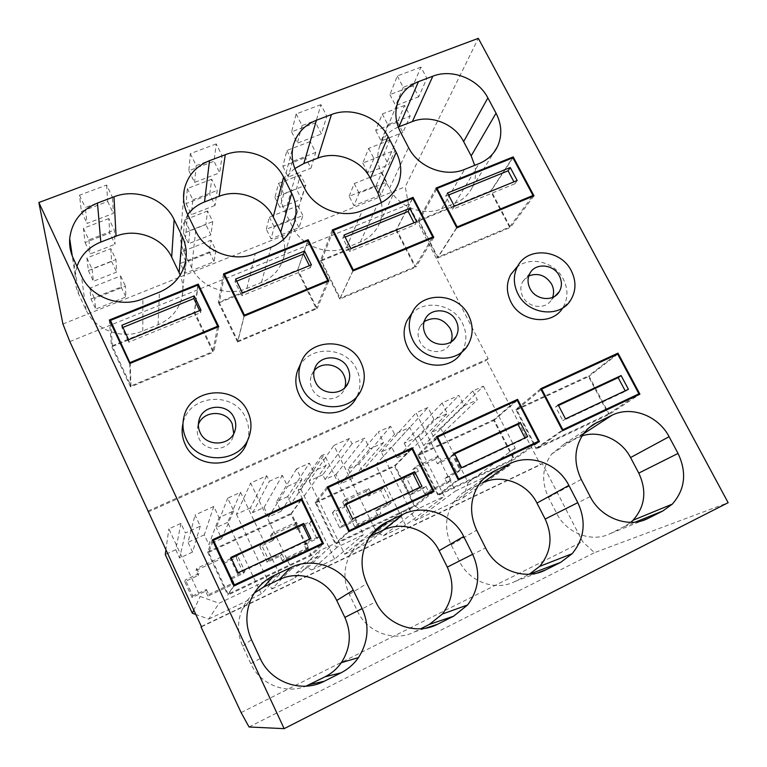 <?xml version="1.0" encoding="UTF-8"?>
<svg xmlns="http://www.w3.org/2000/svg" width="767" height="767" viewBox="0 0 767 767"><rect width="100%" height="100%" fill="white"/><g stroke="black" fill="none" stroke-linecap="round" stroke-linejoin="round"><path stroke-width="0.58" stroke-dasharray="3.83 2.88" d="M247.156 441.619C249.745 433.537 249.237 425.618 245.651 417.871C234.156 390.624 188.74 394.276 183.025 423.365L182.977 423.528M516.402 267.683C529.681 255.593 554.694 261.71 563.285 279.025C568.318 289.217 568.126 298.852 562.729 307.941L570.696 300.108M299.188 366.971C309.686 344.632 346.358 346.339 356.636 369.349C360.826 378.208 361.036 387.019 357.269 395.772L356.962 396.414M411.054 314.547C424.055 298.756 453.211 303.732 462.396 323.128C467.055 332.763 467.026 342.111 462.319 351.152L461.897 351.88M201.357 626.486L542.307 463.565L582.604 541.617L594.444 552.681L728.142 502.701M542.307 463.565L540.447 464.764L486.556 360.337L488.138 358.668L408.495 204.415L405.235 186.793L478.33 38.35M62.923 324L405.235 186.793M106.623 185.048L107.696 201.491L81.398 211.452L79.48 195.23L106.623 185.048L112.461 197.292L85.31 207.56L87.045 223.437L113.353 213.389L112.461 197.292M110.784 248.652L111.618 261.48L88.387 270.578L86.892 257.942L110.784 248.652L115.932 259.543L92.04 268.901L93.392 281.259L116.632 272.093L115.932 259.543M91.024 298.996L121.167 287.002L120.64 275.938L89.729 288.162L91.024 298.996L95.722 309.043L94.542 298.459L125.462 286.149L125.874 296.973L95.722 309.043M108.809 218.557L83.392 228.278L85.079 242.564L109.758 233.043L108.809 218.557L114.293 230.09L115.079 244.27L109.758 233.043M216.236 143.918L190.341 153.63L188.883 170.744L214.012 161.233L216.236 143.918L222.123 155.816L219.707 172.796L214.012 161.233M211.692 179.21L187.359 188.519L186.065 203.619L209.717 194.502L211.692 179.21L217.205 190.437L215.076 205.431L209.717 194.502M207.589 210.992L184.674 219.908L183.524 233.312L205.844 224.568L207.589 210.992L212.775 221.605L210.887 234.923L205.844 224.568M209.333 251.921L180.312 263.464L185.029 273.282L214.06 261.662L209.333 251.921L211.011 240.196L215.872 250.157L214.06 261.662M180.312 263.464L181.28 251.95L211.011 240.196M420.939 67.112L397.296 75.981L389.924 94.6L412.934 85.885L420.939 67.112L426.883 78.359L418.696 96.843L412.934 85.885M404.602 105.434L382.263 113.976L375.725 130.495L397.498 122.106L404.602 105.434L410.172 116.085L402.896 132.49L397.498 122.106M389.809 140.121L368.659 148.347L362.839 163.074L383.471 154.992L389.809 140.121L395.043 150.217L388.562 164.847L383.471 154.992M349.186 196.266L354.201 183.553L381.784 172.652L376.146 185.537L349.186 196.266L353.951 205.642L359.09 193.14L386.673 182.153L380.921 194.847L353.951 205.642M320.903 104.648L296.167 113.928L291.623 131.838L315.659 122.73L320.903 104.648L326.819 116.21L321.383 133.985L315.659 122.73M310.194 141.54L286.887 150.457L282.86 166.305L305.544 157.551L310.194 141.54L315.736 152.47L310.932 168.203L305.544 157.551M300.53 174.847L278.517 183.409L274.941 197.502L296.388 189.104L300.53 174.847L305.736 185.202L301.46 199.199L296.388 189.104M266.302 229.247L269.37 217.109L297.999 205.786L294.269 218.125L266.302 229.247L271.048 238.834L274.241 226.917L302.879 215.517L299.025 227.636L271.048 238.834M249.045 726.982L594.444 552.681M582.038 435.905L564.148 444.064L551.646 454.035C542.221 467.132 541.166 481.609 548.482 497.476L556.689 513.401C566.535 533.544 592.479 543.103 610.657 533.41L624.137 526.641L630.723 522.346M398.236 127.044C389.358 130.85 383.212 137.12 379.799 145.835C376.539 155.107 377.239 164.483 381.918 173.956L389.435 188.567C398.447 207.013 423.537 216.658 441.658 208.749L455.08 203.255C462.923 199.938 468.666 194.626 472.309 187.311C475.559 180.427 476.355 173.102 474.687 165.346M562.566 430.757L536.219 448.983L609.257 414.381L639.918 394.209M540.658 388.735L515.817 409.482L536.219 448.983M615.278 355.236L588.826 375.725L609.257 414.381M515.817 409.482L588.826 375.725M482.539 482.894L468.455 489.586C462.463 492.472 457.525 496.671 453.642 502.164C445.128 515.424 444.304 529.642 451.169 544.81L459.347 561.204C469.155 581.932 495.846 591.625 514.868 581.501L529.326 574.234M294.854 168.529C288.775 173.189 284.672 179.142 282.544 186.391C280.185 195.077 281.067 203.696 285.199 212.238L292.687 227.243C301.632 246.197 327.423 255.996 346.339 247.741L360.356 242.008C369.55 238.077 375.993 231.701 379.703 222.871C382.254 216.39 382.81 209.64 381.362 202.632M458.35 479.989L438.072 495.482L514.446 459.299L539.479 441.667M436.509 436.672L417.737 454.841L438.072 495.482M515.395 401.227L494.053 419.549L514.446 459.299M417.737 454.841L494.053 419.549M433.786 237.425L415.877 267.137L396.501 229.362L412.531 198.365M352.954 270.962L339.771 299.092L415.877 267.137M332.284 229.975L320.462 260.512L396.501 229.362M339.771 299.092L320.462 260.512M436.059 188.059L418.188 220.484L491.005 190.657L512.49 157.983M456.806 227.876L437.583 258.028L418.188 220.484M533.985 195.853L510.438 227.425L491.005 190.657M437.583 258.028L510.438 227.425M370.125 536.363L368.39 537.188C360.883 540.831 354.968 546.286 350.653 553.573C343.52 566.698 343.079 580.283 349.34 594.339L357.489 611.222C367.24 632.574 394.727 642.41 414.64 631.816L420.68 628.787M187.666 214.52L181.031 229.486C179.651 237.252 180.705 244.826 184.195 252.218L191.635 267.645C200.513 287.117 227.032 297.069 246.811 288.459L261.451 282.467C272.343 277.74 279.572 270.013 283.119 259.284C285.084 252.774 285.219 246.178 283.512 239.486M327.193 486.987L315.112 502.299L335.361 544.148L415.302 506.268L434.122 491.436M348.947 531.684L335.361 544.148M410.69 449.452L394.976 465.368L415.302 506.268M315.112 502.299L394.976 465.368M244.059 316.138L237.53 342.024L317.087 308.612L297.797 269.792L307.835 240.713M328.822 280.971L317.087 308.612M223.513 273.915L218.317 302.342L297.797 269.792M237.53 342.024L218.317 302.342M254.347 593.006C249.093 597.445 245.056 602.843 242.247 609.209C237.128 621.558 237.271 633.897 242.688 646.217L250.799 663.608C259.917 684.193 285.449 694.595 305.928 686.177M76.978 266.35L75.156 275.401C74.715 281.825 75.875 288.028 78.617 294.01L86.009 309.868C94.792 329.906 122.097 340.021 142.787 331.018L158.098 324.748C171.118 318.986 179.152 309.552 182.182 296.436C183.601 289.159 182.939 282.026 180.187 275.046M233.945 586.017L227.761 595.125L311.517 555.442L323.492 543.707M212.334 539.863L207.617 552.01L227.761 595.125M300.789 500.055L291.287 513.315L311.517 555.442M207.617 552.01L291.287 513.315M218.748 326.637L213.801 351.986L194.626 312.044L198.039 285.564M129.757 363.558L130.543 386.952L213.801 351.986M109.365 320.012L111.464 346.109L194.626 312.044M130.543 386.952L111.464 346.109M198.365 424.669L197.8 426.423C196.774 430.479 197.148 434.438 198.912 438.293C205.029 452.952 229.151 451.6 233.091 436.481L233.743 433.576M241.116 712.581L582.604 541.617M201.491 626.764L540.447 464.764M148.002 512.03L486.556 360.337M279.61 574.493L240.579 492.299L227.684 498.138L233.724 510.927L219.055 517.62L213.801 506.46L195.048 514.954L200.292 526.181L185.413 532.969L180.954 523.391L168.865 528.875L200.177 596.458L219.074 603.226L279.61 574.493L261.384 593.984L227.626 522.385L240.579 492.299M313.32 471.302L309.36 463.143L296.561 468.944L301.843 479.864L287.606 486.355L282.323 475.396L269.38 481.264L266.753 475.78L250.675 483.037L291.575 568.817L318.247 556.152L319.321 550.84L332.495 544.608L337.307 547.101L363.453 534.695L324.249 454.419L321.392 455.713L326.148 465.454L313.32 471.302L291.105 503.746L287.673 496.613L309.36 463.143M472.817 390.978L431.332 432.444L440.67 428.159L483.392 386.185L472.817 390.978L477.342 399.808L464.179 405.81L458.867 395.388L442.051 403.011L447.362 413.48L434.017 419.568L427.909 407.478L416.04 412.857L455.387 491.062L486.115 476.47M488.483 475.348L509.94 465.166L515.165 448.014L483.392 386.185M414.343 505.837L401.649 511.848L400.69 517.025L374.977 529.22L333.913 445.435L349.407 438.436L352.053 443.796L364.536 438.139L369.828 448.848L383.567 442.578L378.265 431.917L390.604 426.327L394.583 434.295L409.712 427.401L444.275 496.335L419.07 508.3L414.343 505.837L379.253 533.65L368.112 538.952L401.649 511.848M148.031 510.985L488.138 358.668M69.826 341.593L408.495 204.415M79.48 195.23L85.31 207.56M81.398 211.452L87.045 223.437M107.696 201.491L113.353 213.389M86.892 257.942L92.04 268.901M88.387 270.578L93.392 281.259M111.618 261.48L116.632 272.093M89.729 288.162L94.542 298.459M121.167 287.002L125.874 296.973M120.64 275.938L125.462 286.149M85.079 242.564L90.391 253.858L115.079 244.27M83.392 228.278L88.857 239.889L114.293 230.09M88.857 239.889L90.391 253.858M188.883 170.744L194.569 182.393L219.707 172.796M190.341 153.63L196.218 165.614L194.569 182.393M196.218 165.614L222.123 155.816M186.065 203.619L191.414 214.626L215.076 205.431M187.359 188.519L192.862 199.813L191.414 214.626M192.862 199.813L217.205 190.437M183.524 233.312L188.567 243.724L210.887 234.923M184.674 219.908L189.852 230.589L188.567 243.724M189.852 230.589L212.775 221.605M181.28 251.95L186.122 261.998L215.872 250.157M186.122 261.998L185.029 273.282M389.924 94.6L395.676 105.625L418.696 96.843M397.296 75.981L403.221 87.313L426.883 78.359M403.221 87.313L395.676 105.625M375.725 130.495L381.122 140.946L402.896 132.49M382.263 113.976L387.824 124.695L410.172 116.085M387.824 124.695L381.122 140.946M362.839 163.074L367.92 172.987L388.562 164.847M368.659 148.347L373.893 158.501L395.043 150.217M373.893 158.501L367.92 172.987M381.784 172.652L386.673 182.153M376.146 185.537L380.921 194.847M354.201 183.553L359.09 193.14M291.623 131.838L297.347 143.161L321.383 133.985M296.167 113.928L302.073 125.567L326.819 116.21M302.073 125.567L297.347 143.161M282.86 166.305L288.239 177.014L310.932 168.203M286.887 150.457L292.428 161.453L315.736 152.47M292.428 161.453L288.239 177.014M274.941 197.502L280.003 207.656L301.46 199.199M278.517 183.409L283.723 193.821L305.736 185.202M283.723 193.821L280.003 207.656M297.999 205.786L302.879 215.517M294.269 218.125L299.025 227.636M269.37 217.109L274.241 226.917M227.626 522.385L216.39 527.523L227.684 498.138M233.724 510.927L221.625 538.674L216.39 527.523M221.625 538.674L208.854 544.56L219.055 517.62M213.801 506.46L204.31 534.829L208.854 544.56M204.31 534.829L188.001 542.307L195.048 514.954M200.292 526.181L192.546 552.077L188.001 542.307M192.546 552.077L179.612 558.04L185.413 532.969M180.954 523.391L175.748 549.699L179.612 558.04M175.748 549.699L165.26 554.522M165.806 550.601L168.865 528.875M193.543 610.685L200.177 596.458M195.201 614.262L208.729 619.094L219.074 603.226M208.729 619.094L261.384 593.984M287.673 496.613L276.484 501.743L296.561 468.944M301.843 479.864L281.058 511.282L276.484 501.743M281.058 511.282L268.613 517.016L287.606 486.355M266.753 475.78L250.464 507.84L252.746 512.624L264.049 507.447L268.613 517.016M264.049 507.447L282.323 475.396M252.746 512.624L269.38 481.264M250.464 507.84L236.437 514.245L250.675 483.037M236.437 514.245L271.806 589.008L291.575 568.817M271.806 589.008L295.074 577.906L318.247 556.152M337.307 547.101L311.728 569.958L307.538 567.791L296.033 573.265L295.074 577.906M296.033 573.265L319.321 550.84M307.538 567.791L332.495 544.608M311.728 569.958L334.604 559.057L363.453 534.695M334.604 559.057L300.722 488.905L324.249 454.419M300.722 488.905L298.219 490.046L321.392 455.713M326.148 465.454L302.332 498.579L298.219 490.046M302.332 498.579L291.105 503.746M464.179 405.81L423.624 445.56L435.244 440.21L477.342 399.808M423.624 445.56L419.022 436.404L458.867 395.388M442.051 403.011L404.19 443.201L419.022 436.404M404.19 443.201L408.792 452.405L447.362 413.48M434.017 419.568L397.038 457.822L408.792 452.405M397.038 457.822L391.755 447.209L427.909 407.478M440.67 428.159L468.129 482.51L463.393 497.62L415.302 520.553L381.304 451.993L391.755 447.209M381.304 451.993L416.04 412.857M415.302 520.553L455.387 491.062M463.393 497.62L509.94 465.166M468.129 482.51L515.165 448.014M431.332 432.444L435.244 440.21M419.07 508.3L383.366 535.788L379.253 533.65M383.366 535.788L405.522 525.222L444.275 496.335M405.522 525.222L375.657 464.821L409.712 427.401M375.657 464.821L362.36 470.948L394.583 434.295M362.36 470.948L358.918 463.958L390.604 426.327M358.918 463.958L348.074 468.925L378.265 431.917M383.567 442.578L352.657 478.272L348.074 468.925M352.657 478.272L340.606 483.833L369.828 448.848M349.407 438.436L322.782 474.773L325.074 479.471L336.023 474.457L340.606 483.833M336.023 474.457L364.536 438.139M325.074 479.471L352.053 443.796M322.782 474.773L309.197 480.986L333.913 445.435M309.197 480.986L344.699 554.234L374.977 529.22M344.699 554.234L367.24 543.487L400.69 517.025M368.112 538.952L367.24 543.487M528.789 275.909L522.816 281.451C520.199 286.283 520.199 291.374 522.806 296.714C528.233 308.037 545.673 309.926 551.387 299.839L552.614 297.395M314.115 370.758L311.469 375.236C309.801 379.77 310.021 384.286 312.14 388.802C317.96 402.071 339.263 402.301 344.249 389.214L344.843 387.632M424.189 321.632L419.702 327.03C417.488 331.785 417.584 336.665 419.971 341.67C425.57 353.855 444.716 355.083 450.219 343.664L451.025 341.919M232.631 584.473L230.33 579.555L243.58 573.313L236.226 557.686L222.976 563.86L220.685 558.97L195.969 570.475L198.25 575.403L198.989 573.495L196.668 568.5L221.711 556.861L224.031 561.818L237.444 555.567L244.894 571.396L231.481 577.704L233.81 582.68L232.631 584.473L207.886 596.151L208.749 594.502L233.81 582.68M207.886 596.151L205.585 591.194L192.114 597.541L184.789 581.683L198.25 575.403M306.445 549.632L304.135 544.81L316.963 538.77L309.58 523.458L296.762 529.441L294.461 524.647L270.521 535.788L272.812 540.61L274.49 538.29L272.17 533.41L296.407 522.135L298.737 526.987L311.718 520.937L319.197 536.44L306.206 542.547L308.555 547.427L306.445 549.632L282.486 560.936L284.298 558.865L308.555 547.427M282.486 560.936L280.185 556.085L267.137 562.221L259.773 546.698L272.812 540.61M447.219 483.191L444.889 478.56L456.94 472.894L449.52 458.177L437.468 463.795L435.157 459.193L412.675 469.653L414.985 474.284L418.379 471.206L416.04 466.518L438.782 455.953L441.121 460.603L453.307 454.927L460.833 469.816L448.637 475.55L450.996 480.228L447.219 483.191L424.726 493.804L428.245 490.966L450.996 480.228M424.726 493.804L422.406 489.145L410.163 494.907L402.752 479.989L414.985 474.284M377.939 515.884L375.619 511.167L388.054 505.319L380.643 490.305L368.218 496.105L365.917 491.407L342.715 502.203L345.025 506.92L347.585 504.216L345.246 499.432L368.726 488.521L371.055 493.267L383.634 487.409L391.141 502.596L378.562 508.521L380.911 513.296L377.939 515.884L354.738 526.833L357.422 524.369L380.911 513.296M354.738 526.833L352.417 522.087L339.791 528.032L332.399 512.816L345.025 506.92M195.969 570.475L196.668 568.5M184.789 581.683L185.346 579.852L198.989 573.495M192.114 597.541L192.776 595.911L185.346 579.852M205.585 591.194L206.419 589.487L192.776 595.911M206.419 589.487L208.749 594.502M230.33 579.555L231.481 577.704M243.58 573.313L244.894 571.396M236.226 557.686L237.444 555.567M222.976 563.86L224.031 561.818M220.685 558.97L221.711 556.861M270.521 535.788L272.17 533.41M259.773 546.698L261.298 544.445L274.49 538.29M267.137 562.221L268.757 560.169L261.298 544.445M280.185 556.085L281.959 553.956L268.757 560.169M281.959 553.956L284.298 558.865M304.135 544.81L306.206 542.547M316.963 538.77L319.197 536.44M309.58 523.458L311.718 520.937M296.762 529.441L298.737 526.987M294.461 524.647L296.407 522.135M412.675 469.653L416.04 466.518M402.752 479.989L406.002 476.978L418.379 471.206M410.163 494.907L413.509 492.078L406.002 476.978M422.406 489.145L425.896 486.249L413.509 492.078M425.896 486.249L428.245 490.966M444.889 478.56L448.637 475.55M456.94 472.894L460.833 469.816M449.52 458.177L453.307 454.927M437.468 463.795L441.121 460.603M435.157 459.193L438.782 455.953M342.715 502.203L345.246 499.432M332.399 512.816L334.805 510.17L347.585 504.216M339.791 528.032L342.293 525.577L334.805 510.17M352.417 522.087L355.083 519.566L342.293 525.577M355.083 519.566L357.422 524.369M375.619 511.167L378.562 508.521M388.054 505.319L391.141 502.596M380.643 490.305L383.634 487.409M368.218 496.105L371.055 493.267M365.917 491.407L368.726 488.521M110.659 322.763L112.5 346.492L130.936 385.964L130.217 363.366M112.5 346.492L194.252 312.994L212.795 351.612L130.936 385.964M217.483 327.164L212.795 351.612M197.828 285.123L194.252 312.994M200.992 310.079L200.618 312.696L199.631 310.635M128.645 339.714L128.731 342.187L200.618 312.696M121.857 325.256L121.982 327.816L128.731 342.187M121.982 327.816L122.883 327.451M213.034 541.358L208.672 552.384L228.144 594.061L233.801 585.7M208.672 552.384L290.923 514.341L310.482 555.068L228.144 594.061M320.587 545.078L310.482 555.068M301.383 499.787L290.923 514.341M310.923 538.511L309.82 539.719L309.552 539.163M238.096 572.748L237.454 573.735L309.82 539.719M230.877 557.379L230.282 558.462L237.454 573.735M230.282 558.462L231.193 558.04M224.338 275.621L219.324 302.716L237.895 341.075L244.203 316.071M219.324 302.716L297.452 270.703L316.109 308.248L237.895 341.075M327.346 281.585L316.109 308.248M307.816 240.685L297.452 270.703M311.392 264.845L310.338 267.673L309.35 265.679M242.468 293.08L241.835 295.784L310.338 267.673M235.632 279.054L235.038 281.844L241.835 295.784M235.038 281.844L236.667 281.182M327.73 488.09L316.138 502.673L335.716 543.113L348.688 531.157M316.138 502.673L394.65 466.346L414.295 505.904L335.716 543.113M430.22 493.277L414.295 505.904M411.956 448.868L394.65 466.346M421.936 486.345L420.143 487.85L419.875 487.313M352.647 518.904L351.286 520.218L420.143 487.85M345.39 504.015L344.067 505.434L351.286 520.218M344.067 505.434L345.706 504.667M332.955 231.318L321.431 260.876L340.107 298.171L352.897 270.856M321.431 260.876L396.184 230.253L414.918 266.772L340.107 298.171M432.118 238.115L414.918 266.772M412.723 198.289L396.184 230.253M416.673 221.701L415.005 224.741L414.007 222.804M350.931 248.642L349.647 251.557L415.005 224.741M344.057 235.028L342.811 238.019L349.647 251.557M342.811 238.019L345.092 237.089M436.989 437.631L418.724 455.214L438.398 494.485L458.062 479.413M418.724 455.214L493.756 420.498L513.468 458.934L438.398 494.485M534.676 443.93L513.468 458.934M517.274 400.364L493.756 420.498M527.638 436.663L525.232 438.436L524.964 437.919M461.648 467.678L459.625 469.289L525.232 438.436M454.361 453.249L452.386 454.946L459.625 469.289M452.386 454.946L454.678 453.872M436.653 189.2L419.137 220.848L437.88 257.137L456.681 227.626M419.137 220.848L490.717 191.51L509.509 227.07L437.88 257.137M532.145 196.62L509.509 227.07M512.893 157.81L490.717 191.51M517.179 180.523L514.954 183.735L513.948 181.856M454.409 206.246L452.53 209.343L514.954 183.735M447.497 193.025L445.665 196.199L452.53 209.343M445.665 196.199L448.542 195.029M541.109 389.607L516.785 409.846L536.507 448.024L562.249 430.162M516.785 409.846L588.548 376.645L608.298 414.017L536.507 448.024M634.309 396.865L608.298 414.017M617.703 354.124L588.548 376.645M628.413 389.291L625.45 391.323L625.182 390.815M565.49 418.868L562.873 420.747L625.45 391.323M558.184 404.871L555.605 406.826L562.873 420.747M555.605 406.826L558.501 405.484M624.137 526.641L635.373 522.097M610.657 533.41L642.487 520.62M556.689 513.401L590.159 496.585M548.482 497.476L581.223 479.413M564.148 444.064L589.027 427.698M583.409 433.882L577.618 437.66M455.08 203.255L479.049 163.592M441.658 208.749L464.668 169.373M389.435 188.567L408.504 147.504M381.918 173.956L400.364 131.866M528.962 574.425L529.47 574.224M514.868 581.501L537.552 572.959M459.347 561.204L485.597 547.916M451.169 544.81L476.681 530.208M468.455 489.586L483.574 478.838M360.356 242.008L377.46 204.453M346.339 247.741L362.407 210.513M292.687 227.243L304.576 188.27M285.199 212.238L296.474 172.172M414.64 631.816L425.551 628.211M357.489 611.222L375.772 601.846M349.34 594.339L366.894 583.553M368.39 537.188L371.17 534.925M261.451 282.467L271.048 247.262M246.811 288.459L255.267 253.609M191.635 267.645L195.662 230.992M184.195 252.218L187.608 214.415M250.799 663.608L260.272 658.546M242.688 646.217L251.442 639.649M158.098 324.748L159.44 292.16M142.787 331.018L142.873 298.823M86.009 309.868L81.407 275.813M78.617 294.01L73.421 258.728M183.016 423.355L183.84 417.344M551.646 454.035L584.31 432.684M472.309 187.311L493.814 152.537M379.799 145.835L397.977 101.858M453.642 502.164L479.126 484.217M379.703 222.871L396.271 188.126M282.544 186.391L293.176 145.931M350.653 553.573L368.16 539.469M283.119 259.284L294.355 222.526M181.031 229.486L183.553 197.953M357.269 395.772L361.516 389.339M242.247 609.209L250.895 599.506M182.182 296.436L185.47 261.854M75.156 275.401L72.271 256.034M462.319 351.152L468.522 343.98M233.101 436.481L234.961 430.661M197.8 426.423L198.48 422.828M551.396 299.849L555.049 296.072M522.816 281.451L530.045 273.09M344.249 389.214L345.994 386.357M311.469 375.236L314.844 368.333M450.219 343.664L452.588 340.759M419.693 327.03L425.1 319.36"/><path stroke-width="1.15" d="M182.977 423.528C181.357 430.642 182.086 437.564 185.163 444.304C196.17 470.785 239.592 468.666 247.156 441.619M247.76 411.697C236.025 383.931 189.698 387.603 183.869 417.248C182.153 424.554 182.891 431.668 186.055 438.599C197.301 465.598 241.595 463.469 249.304 435.915C251.94 427.679 251.423 419.607 247.76 411.697M201.059 626.965L241.116 712.581L249.045 726.982L284.154 728.65L728.142 502.701L478.33 38.35L38.858 202.517L62.923 324L69.826 341.593L201.491 626.764M284.154 728.65L38.858 202.517M669.092 436.711L678.038 453.441C687.04 472.558 685.132 489.451 672.295 504.13L662.774 511.004L648.345 518.262C628.892 528.664 600.906 518.3 590.159 496.585L581.223 479.413C573.246 462.309 574.272 446.739 584.31 432.684L588.51 428.168L593.38 424.41L612.095 415.177C631.433 405.503 658.354 415.743 669.092 436.711L630.56 457.554L638.767 473.095L678.038 453.441M474.687 165.346L471.178 155.883L496.038 113.171L487.87 97.908L463.632 141.607C454.61 123.717 430.373 114.187 412.378 121.56L398.236 127.044M496.038 113.171C501.867 124.638 502.327 135.807 497.428 146.689C493.564 154.464 487.438 160.102 479.049 163.592L464.668 169.373C445.263 177.723 418.255 167.264 408.504 147.504L400.364 131.866C395.312 121.723 394.516 111.723 397.977 101.858C401.726 92.299 408.562 85.559 418.475 81.638L432.828 76.201C452.089 68.474 478.109 78.79 487.87 97.908M617.981 353.146L540.658 388.735L562.566 430.757L639.918 394.209L617.981 353.146L615.278 355.236M568.865 485.415L577.8 502.653C586.458 521.474 584.579 538.482 572.182 553.678L560.735 562.326L545.596 569.939C525.155 580.849 496.297 570.322 485.597 547.916L476.681 530.208C469.193 513.823 470.008 498.492 479.126 484.217C483.268 478.301 488.569 473.795 495.012 470.708L510.141 463.527C530.428 453.402 558.165 463.805 568.865 485.415L536.958 503.075L545.164 519.058L577.8 502.653M381.362 202.632L377.978 193.15L396.213 152.326L388.073 136.631L370.451 178.49C361.487 160.121 336.598 150.447 317.816 158.136L303.828 163.544L294.854 168.529M396.213 152.326C401.505 162.978 402.167 173.563 398.188 184.109C394.248 193.514 387.335 200.302 377.46 204.453L362.407 210.513C342.072 219.247 314.259 208.605 304.576 188.27L296.474 172.172C292.006 163.007 291.029 153.784 293.55 144.512C297.145 132.998 304.767 124.916 316.407 120.246L331.43 114.561C351.593 106.488 378.361 116.968 388.073 136.631M517.581 399.358L436.509 436.672L458.35 479.989L539.479 441.667L517.581 399.358L515.395 401.227M413.058 197.359L332.284 229.975L352.954 270.962L433.786 237.425L413.058 197.359L412.531 198.365M562.719 307.95C552.154 325.965 520.697 322.428 510.908 301.92C506.239 292.332 506.191 283.196 510.784 274.5L516.402 267.683M513.19 156.909L533.985 195.853L456.806 227.876L436.059 188.059L513.19 156.909L512.49 157.983M472.625 554.292C480.804 572.479 479.135 589.372 467.611 604.971L453.594 616.208L437.679 624.213C416.193 635.67 386.405 624.98 375.772 601.846L366.894 583.553C360.068 568.337 360.49 553.64 368.16 539.469C372.8 531.608 379.166 525.721 387.277 521.809L403.154 514.274C424.467 503.641 453.057 514.216 463.709 536.507L472.625 554.292L447.295 567.12C454.793 583.946 453.163 599.573 442.415 614.012L467.611 604.971M291.7 193.322C296.359 202.91 297.241 212.641 294.355 222.526C290.549 234.012 282.783 242.257 271.048 247.262L255.267 253.609C233.935 262.755 205.259 251.94 195.662 230.992L187.608 214.415C183.84 206.467 182.699 198.337 184.185 190.024C187.273 176.094 195.719 166.314 209.516 160.677L225.258 154.723C246.399 146.267 273.953 156.928 283.598 177.167L291.7 193.322L280.722 232.027L273.234 216.975C264.318 198.107 238.748 188.289 219.132 196.304L204.53 201.951C197.646 204.655 192.018 208.845 187.666 214.52M412.301 447.823L327.193 486.987L348.947 531.684L434.122 491.436L412.301 447.823L410.69 449.452M308.181 239.716L223.513 273.915L244.059 316.138L328.822 280.971L308.181 239.716L307.835 240.713M356.962 396.414C347.173 419.261 309.408 418.226 299.053 394.526C295.295 386.501 294.844 378.447 297.673 370.375L299.188 366.971M353.261 590.178L362.139 608.538C369.656 625.556 368.428 641.912 358.457 657.597C353.884 664.155 348.045 669.236 340.96 672.86L324.22 681.278C301.604 693.32 270.818 682.457 260.272 658.546L251.442 639.649C245.545 626.275 245.363 612.9 250.895 599.506C255.814 588.653 263.532 580.648 274.068 575.499L290.76 567.58C313.176 556.42 342.676 567.158 353.261 590.178L336.732 600.475L344.872 617.416L362.139 608.538M180.187 275.046L179.133 272.64L182.162 236.294L174.119 219.65L171.693 257.166C162.863 237.78 136.564 227.799 116.057 236.169L100.793 242.065C89.049 246.859 81.11 254.96 76.978 266.35M182.162 236.294C186.065 244.539 187.177 253.062 185.47 261.854C182.21 275.919 173.524 286.024 159.44 292.16L142.873 298.823C120.477 308.411 90.899 297.414 81.407 275.813L73.421 258.728C70.449 252.285 69.203 245.613 69.692 238.71C71.724 221.855 80.976 209.976 97.467 203.063L113.976 196.812C136.152 187.963 164.56 198.806 174.119 219.65M301.767 498.694L212.334 539.863L233.945 586.017L323.492 543.707L301.767 498.694L300.789 500.055M198.231 284.126L109.365 320.012L129.757 363.558L218.748 326.637L198.231 284.126L198.039 285.564M461.897 351.88C451.226 371.631 417.449 368.822 407.507 347.115C403.241 338.189 403.02 329.455 406.836 320.922L411.054 314.547M200.082 432.483C206.323 447.439 230.944 446.068 234.961 430.661C236.294 426.241 235.977 421.917 234.021 417.689C227.626 402.502 202.392 404.343 198.941 420.383C197.896 424.515 198.279 428.552 200.082 432.483M630.723 522.346L633.053 520.237C645.105 506.575 647.012 490.861 638.767 473.095M630.56 457.554C621.471 439.731 599.631 429.961 582.038 435.905M471.178 155.883L463.632 141.607M529.326 574.234L539.642 566.391C551.243 552.288 553.084 536.517 545.164 519.058M536.958 503.075C527.15 483.028 501.417 473.431 482.539 482.894L510.141 463.527M377.978 193.15L370.451 178.49M571.233 270.674C560.907 249.419 527.84 246.37 517.792 266.015C513.142 274.854 513.19 284.145 517.955 293.895C527.955 314.767 560.015 318.42 570.706 300.079C576.19 290.846 576.362 281.048 571.233 270.674M420.68 628.787L429.395 624.405L442.415 614.012M370.125 536.363L383.117 530.189C402.886 520.294 429.347 530.035 439.117 550.668L447.295 567.12M283.512 239.486L280.722 232.027M302.208 387.968C312.907 412.416 352.053 413.106 361.545 389.281C365.38 380.365 365.159 371.401 360.883 362.379C349.752 337.327 309.005 337.729 300.798 363.366C297.903 371.583 298.373 379.79 302.208 387.968M305.928 686.177L325.131 676.753C331.689 673.416 337.087 668.728 341.334 662.678C350.586 648.211 351.765 633.12 344.872 617.416M336.732 600.475C327.02 579.219 299.782 569.335 279.073 579.689L263.647 587.023L254.347 593.006M179.133 272.64L171.693 257.166M468.589 315.429C457.899 292.486 421.466 290.798 412.004 313.128C408.121 321.814 408.351 330.692 412.704 339.791C423.01 362.254 458.187 364.737 468.541 343.952C473.325 334.748 473.335 325.246 468.589 315.429M233.743 433.576L232.18 423.758C226.227 409.674 203.159 410.22 198.365 424.669M486.115 476.47L488.483 475.348M530.064 288.622C535.596 300.156 553.352 302.083 559.162 291.834C562.077 286.81 562.144 281.479 559.364 275.852C553.726 264.203 535.663 262.458 530.045 273.09C527.389 278.009 527.389 283.186 530.064 288.622M315.544 382.148C321.478 395.686 343.204 395.916 348.285 382.599C350.27 377.776 350.116 372.935 347.815 368.074C341.746 354.364 319.532 354.459 314.844 368.333C313.147 372.944 313.377 377.546 315.544 382.148M425.397 334.249C431.112 346.674 450.613 347.93 456.212 336.31C458.724 331.315 458.704 326.167 456.135 320.855C450.306 308.286 430.421 307.27 425.1 319.36C422.857 324.192 422.953 329.158 425.397 334.249M193.543 610.685L192.354 613.255L165.26 554.522L165.806 550.601M192.354 613.255L195.201 614.262M552.614 297.395C554.205 293.013 553.87 288.584 551.617 284.126C545.749 275.286 538.137 272.553 528.789 275.909M344.843 387.632C346.138 383.347 345.792 379.119 343.808 374.958C338.698 363.683 321.478 361.19 314.115 370.758M451.025 341.919C452.655 337.442 452.367 332.955 450.162 328.468C443.153 318.315 434.496 316.033 424.189 321.632M110.659 322.763L110.477 320.424L130.217 363.366M130.189 362.503L217.665 326.234L217.483 327.164M217.665 326.234L197.828 285.123L110.477 320.424M194.166 295.889L121.857 325.256L128.645 339.714L200.992 310.079L194.166 295.889L193.84 298.593L199.631 310.635M122.883 327.451L193.84 298.593M213.034 541.358L213.456 540.275L234.357 584.876L233.801 585.7M234.357 584.876L322.38 543.304L320.587 545.078M322.38 543.304L301.383 499.787L213.456 540.275M303.674 523.449L230.877 557.379L238.096 572.748L310.923 538.511L303.674 523.449L302.62 524.753L309.552 539.163M231.193 558.04L302.62 524.753M224.338 275.621L224.578 274.318L244.443 315.122L244.203 316.071M244.443 315.122L327.768 280.569L327.346 281.585M327.768 280.569L307.816 240.685L224.578 274.318M304.528 251.077L235.632 279.054L242.468 293.08L311.392 264.845L304.528 251.077L303.521 254.002L309.35 265.679M236.667 281.182L303.521 254.002M327.73 488.09L328.295 487.39L349.311 530.582L348.688 531.157M349.311 530.582L433.048 491.043L430.22 493.277M433.048 491.043L411.956 448.868L328.295 487.39M414.65 471.743L345.39 504.015L352.647 518.904L421.936 486.345L414.65 471.743L412.914 473.344L419.875 487.313M345.706 504.667L412.914 473.344M332.955 231.318L333.329 230.378L353.299 269.984L352.897 270.856M353.299 269.984L432.77 237.032L432.118 238.115M432.77 237.032L412.723 198.289L333.329 230.378M409.779 208.346L344.057 235.028L350.931 248.642L416.673 221.701L409.779 208.346L408.149 211.452L414.007 222.804M345.092 237.089L408.149 211.452M436.989 437.631L437.573 437.075L458.685 478.934L458.062 479.413M458.685 478.934L538.434 441.274L534.676 443.93M538.434 441.274L517.274 400.364L437.573 437.075M520.333 422.502L454.361 453.249L461.648 467.678L527.638 436.663L520.333 422.502L517.974 424.372L524.964 437.919M454.678 453.872L517.974 424.372M436.653 189.2L437.065 188.452L457.132 226.927L456.681 227.626M457.132 226.927L532.998 195.47L532.145 196.62M532.998 195.47L512.893 157.81L437.065 188.452M510.256 167.542L447.497 193.025L454.409 206.246L517.179 180.523L510.256 167.542L508.08 170.82L513.948 181.856M448.542 195.029L508.08 170.82M541.109 389.607L541.694 389.128L562.863 429.741L562.249 430.162M562.863 429.741L638.901 393.826L634.309 396.865M638.901 393.826L617.703 354.124L541.694 389.128M621.097 375.562L558.184 404.871L565.49 418.868L628.413 389.291L621.097 375.562L618.183 377.661L625.182 390.815M558.501 405.484L618.183 377.661M635.373 522.097L662.774 511.004M642.487 520.62L648.345 518.262M589.027 427.698L597.675 422.013M612.095 415.177L583.409 433.882M398.974 126.747L418.475 81.638M432.828 76.201L412.378 121.56M529.47 574.224L560.735 562.326M537.552 572.959L545.596 569.939M483.574 478.838L495.012 470.708M303.828 163.544L316.407 120.246M331.43 114.561L317.816 158.136M429.395 624.405L453.594 616.208M425.551 628.211L437.679 624.213M371.17 534.925L387.277 521.809M403.154 514.274L383.117 530.189M439.117 550.668L463.709 536.507M204.53 201.951L209.516 160.677M225.258 154.723L219.132 196.304M273.234 216.975L283.598 177.167M325.131 676.753L340.96 672.86M309.676 684.509L324.22 681.278M263.647 587.023L274.068 575.499M290.76 567.58L279.073 579.689M100.793 242.065L97.467 203.063M113.976 196.812L116.057 236.169M247.166 441.629L249.313 435.915M633.053 520.237L672.295 504.13M493.814 152.537L497.428 146.689M539.642 566.391L572.182 553.678M396.271 188.126L398.188 184.109M293.176 145.931L293.55 144.512M510.784 274.5L517.783 266.015M183.553 197.953L184.185 190.024M297.673 370.375L300.789 363.366M341.334 662.678L358.457 657.597M72.271 256.034L69.692 238.71M406.836 320.922L411.994 313.128M198.48 422.828L198.941 420.383M555.049 296.072L559.162 291.834M345.994 386.357L348.285 382.599M452.588 340.759L456.212 336.31"/></g></svg>
